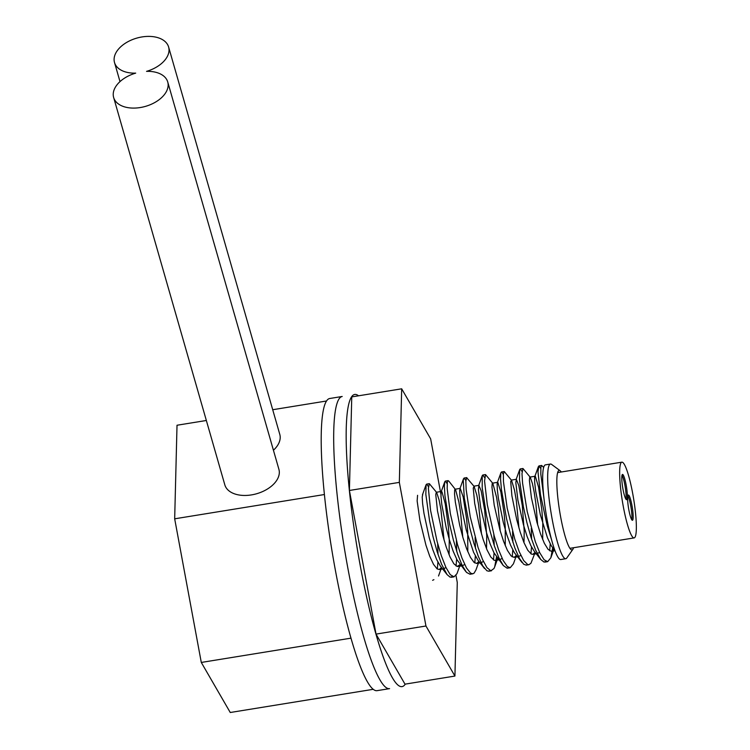 <?xml version="1.0" encoding="UTF-8"?>
<svg xmlns="http://www.w3.org/2000/svg" width="750" height="750" viewBox="0 0 750 750"><rect width="100%" height="100%" fill="white"/><g stroke="black" fill="none" stroke-linecap="round" stroke-linejoin="round"><path stroke-width="1.12" d="M621.084 462.722A38.363 5.747 -99.2 0 1 621.863 462.169A38.363 5.747 -99.2 0 1 633.675 499.125A38.363 5.747 -99.2 0 1 634.144 537.909A38.363 5.747 -99.2 0 1 622.809 503.775A38.363 5.747 -99.2 0 1 621.084 462.722M622.256 474.628A12.788 1.913 80.8 0 0 622.828 488.316A12.788 1.913 80.8 0 0 626.606 499.688A12.788 1.913 80.8 0 0 626.447 486.759A12.788 1.913 80.8 0 0 622.509 474.441A12.788 1.913 80.8 0 0 622.256 474.628M628.097 495.225A12.788 1.913 80.8 0 0 628.669 508.903A12.788 1.913 80.8 0 0 632.447 520.284A12.788 1.913 80.8 0 0 632.288 507.356A12.788 1.913 80.8 0 0 628.35 495.037A12.788 1.913 80.8 0 0 628.097 495.225M627.844 495.844A12.788 1.913 -99.2 0 1 631.041 507.553A12.788 1.913 -99.2 0 1 631.706 519.675M622.003 475.256A12.788 1.913 -99.2 0 1 625.2 486.966A12.788 1.913 -99.2 0 1 625.866 499.088M425.953 626.006L376.031 634.106L405 684.159L454.922 676.059L425.953 626.006L399.337 482.381L401.681 388.809L430.65 438.863L440.934 494.306M376.031 634.106L349.406 490.472L399.337 482.381M349.406 490.472L351.759 396.9L401.681 388.809M455.981 575.494L457.275 582.488L454.922 676.059M358.538 395.803A147.984 22.163 80.8 0 0 354.684 394.453A147.984 22.163 80.8 0 0 356.503 544.078A147.984 22.163 80.8 0 0 402.075 686.606A147.984 22.163 80.8 0 0 405.3 684.113A147.984 22.163 -99.2 0 1 402.075 686.606A147.984 22.163 -99.2 0 1 356.503 544.078A147.984 22.163 -99.2 0 1 354.684 394.453A147.984 22.163 -99.2 0 1 358.538 395.803M342.206 396.478A147.984 22.163 80.8 0 0 344.025 546.103A147.984 22.163 80.8 0 0 389.587 688.631L377.109 690.656A147.984 22.163 -99.2 0 1 331.537 548.128A147.984 22.163 -99.2 0 1 329.728 398.503L342.206 396.478M373.266 689.306L230.259 712.5L201.291 662.447L174.675 518.812L177.019 425.241L206.344 420.487M351.009 638.156L201.291 662.447M324.394 494.531L174.675 518.812M326.503 400.997L272.709 409.725M135.703 73.125A28.134 17.325 -16 0 0 113.644 97.481A28.134 17.325 -16 0 0 145.463 106.378A28.134 17.325 -16 0 0 167.728 81.956A28.134 17.325 -16 0 0 146.541 71.363A28.134 17.325 -16 0 0 168.609 47.006A28.134 17.325 -16 0 0 136.781 38.109A28.134 17.325 -16 0 0 114.516 62.531A28.134 17.325 -16 0 0 135.703 73.125M113.644 97.481L224.822 484.847A28.134 17.325 -16 0 0 256.641 493.744A28.134 17.325 -16 0 0 278.906 469.322L167.728 81.956M273.431 450.234A28.134 17.325 -16 0 0 279.788 434.372L168.609 47.006M432.609 580.312L433.903 579.656M437.344 569.034L437.897 562.087M438.028 554.494L437.672 543.628M428.438 486.703L426.684 484.116L426.075 484.791L425.841 494.4L429.572 520.847L432.994 536.597L437.128 551.681L441.628 564.366L447.103 574.622L450.103 577.153L452.625 576.619M456.066 565.997L456.619 559.05M456.741 551.447L456.394 540.591M447.159 483.675L445.331 481.087L444.797 481.753L444.356 486.3L444.956 495.816L449.606 524.297L453.366 539.991L457.688 554.278L462.216 565.519L466.537 572.428L470.053 574.247L471.347 573.581M474.788 562.959L475.341 556.013M475.472 548.419L475.116 537.544M465.881 480.628L464.391 478.134L463.256 479.831L464.269 497.869L469.791 527.812L473.831 543.131L478.284 556.341L482.775 565.922L486.9 570.769L488.775 571.2L490.069 570.544M493.509 559.922L494.062 552.975M494.194 545.381L493.837 534.525M484.603 477.6L482.775 475.012L482.241 475.678L482.213 487.809L486.487 515.503L490.106 531.262L494.363 545.916L498.881 557.784L503.269 565.519L507.131 568.2L508.791 567.506M512.231 556.884L512.784 549.938M512.906 542.334L512.559 531.478M503.325 474.553L502.116 472.312L501.497 471.984L500.831 473.091L500.559 479.081L501.441 489.609L506.606 519.009L510.534 534.525L514.95 548.212L519.459 558.506L523.669 564.225L526.219 565.134L527.512 564.469M530.953 553.847L531.506 546.909M531.638 539.306L531.281 528.45M522.047 471.525L520.219 468.938L519.684 469.603L519.497 479.906L523.387 506.737L526.875 522.497L531.047 537.469L535.547 549.928L540.712 559.434L543.966 562.041L546.234 561.431M549.675 550.809L550.228 543.862M540.769 468.488L538.941 465.909L537.966 471.628L540.506 494.812L547.256 525.853L551.7 540.234A47.953 7.181 80.8 0 1 544.012 498.759L540.806 473.991L540.9 467.203L541.688 465.459L543.638 467.475M552.684 547.837L550.856 557.784L547.678 561.656L544.125 559.781L539.803 552.825L535.275 541.547L527.203 511.537L522.572 483.113L521.991 473.634L522.966 468.497L530.297 477.338L529.725 477.216L529.378 480.394L531.403 497.625L536.916 522.263L540.534 533.925L544.359 543.309L548.062 549.347L551.344 551.334L553.744 549.384M535.163 552.403L530.962 563.222L528.956 564.684L527.691 564.544L523.659 560.531L519.206 551.663L514.725 538.941L507.178 508.097L503.466 481.706L503.362 474.094L504.244 471.534L511.575 480.366M516.441 555.441L513.413 563.859L510.234 567.722L507.384 566.55L503.128 560.438L498.609 549.825L494.222 535.931L487.322 504.853L484.556 481.022L485.522 474.572L492.853 483.403L492.197 483.459L491.953 487.181L494.222 505.191L499.922 529.941L503.587 541.369L507.413 550.378L511.078 555.919L514.106 557.381L516.3 555.459M496.519 556.95L494.691 566.887L493.978 568.528L490.875 570.778L486.956 567.666L482.55 559.575L478.041 547.425L470.259 516.853L466.153 489.544L465.853 481.134L466.65 477.666L474.131 486.441L473.231 488.091L474.684 503.372L479.728 527.569L483.225 539.663L487.022 549.872L490.8 557.025L494.241 560.288L495.384 560.419L497.578 558.497M478.997 561.516L475.969 569.925L474.094 573.141L472.791 573.797L470.616 573.169L466.453 567.919L461.944 558L457.509 544.566L450.328 513.516L447.169 488.559L447.338 482.1L448.078 480.647L448.8 481.097M460.275 564.553L456.966 573.675L454.031 576.844L450.234 574.65L445.884 567.366L441.366 555.825L437.062 541.369L430.575 510.441L428.381 488.325L429.356 483.684L436.688 492.516L436.266 492.281L435.769 494.719L437.475 510.853L442.716 535.275L446.269 547.2L450.075 557.072L453.825 563.756L457.2 566.475L460.144 564.562M555.028 550.819L551.259 545.719L547.453 537.769L540.319 514.669L535.65 490.988L534.675 482.372L534.628 477.319L535.406 476.428L538.556 487.134L541.838 509.906L542.775 522.816L542.7 539.597M539.616 552.441L537.15 553.472M540.712 559.434L534.113 551.072L530.897 545.709L527.072 536.4L523.444 524.784L517.903 500.119L515.822 482.728L516.347 479.288L518.822 485.597L522.319 505.8L524.222 531.281L523.978 542.634M520.894 555.478L518.428 556.509M521.991 562.472L514.303 552.572L510.516 545.053L506.737 534.591L503.288 522.384L498.403 498.403L497.306 489.384L497.137 483.825L497.822 482.372L500.878 492.066L504.225 514.312L505.247 527.231L505.256 545.672M502.172 558.516L499.706 559.538M503.269 565.509L493.95 552.769L490.125 543.834L486.45 532.453L480.722 507.684L478.397 489.525L478.903 485.363L481.153 490.781L484.678 510.281L486.75 535.753L486.534 548.709M483.45 561.553L480.984 562.584M477.947 560.175L473.569 552.291L466.256 530.091L461.175 505.847L459.947 496.453L459.666 490.397L460.247 488.391L463.2 497.044L466.603 518.728L467.709 531.638L467.812 551.747M464.728 564.591L462.262 565.613M465.825 571.584L456.994 559.763L453.178 551.241L449.466 540.103L446.175 527.634L441.806 504.45L440.991 496.388L441.103 492.038L441.459 491.438L442.003 491.906L445.266 503.944L448.444 527.344L449.25 540.206L449.091 554.784M446.006 567.628L443.541 568.65M447.103 574.622L440.363 566.072L436.622 559.481L432.806 549.684L429.244 537.797L423.966 513.337L422.616 503.578L422.213 497.034L422.738 494.466M417.572 495.309L417.141 500.944L419.906 520.397L425.953 545.222L429.684 556.144L433.5 564.338L437.072 568.847L439.219 569.522L441.412 567.6M444.047 540.084L440.925 509.484L439.125 500.081L436.678 492.516M462.778 537.056L460.622 512.897L458.869 501.994L455.597 489.759L455.016 489.234L454.669 489.778L454.537 494.034L455.325 502.003L459.656 525.112L462.928 537.591L466.631 548.775L470.456 557.391L474.075 562.416L476.663 563.456L478.856 561.525M481.5 534.009L478.603 504.834L476.803 495.056L474.122 486.441M500.222 530.981L498.272 508.397L496.547 497.194L492.853 483.403M518.944 527.944L516.272 500.222L514.481 490.087L511.566 480.366L510.703 481.537L511.922 495.938L516.759 519.862L520.191 532.097L523.969 542.616L527.766 550.228L531.262 554.034L532.828 554.344L535.022 552.422M537.666 524.897L535.913 503.916L534.225 492.45L532.425 483.581L530.297 477.338M572.878 549.319L566.775 558A47.953 7.181 -99.2 0 1 565.791 558.713A47.953 7.181 -99.2 0 1 551.016 512.531A47.953 7.181 -99.2 0 1 550.434 464.044A47.953 7.181 -99.2 0 1 551.597 464.409L560.128 470.709A40.284 6.038 80.8 0 0 559.641 511.125A40.284 6.038 80.8 0 0 572.878 549.319A40.284 6.038 80.8 0 0 573.553 547.744M550.434 464.044L545.438 464.85A47.953 7.181 80.8 0 0 546.028 513.337A47.953 7.181 80.8 0 0 560.794 559.528L565.791 558.713M561.272 471.994A40.284 6.038 80.8 0 0 560.128 470.709M621.863 462.169L557.644 472.584M634.144 537.909L569.925 548.325M120 81.619L114.516 62.531M541.688 465.459L538.941 465.9M522.966 468.497L520.219 468.938M504.244 471.534L501.497 471.975M485.522 474.572L482.775 475.012M466.8 477.6L464.053 478.05M448.078 480.637L445.331 481.087M429.356 483.675L426.609 484.125M547.678 561.656L544.941 562.097M528.956 564.694L526.219 565.134M510.234 567.731L507.497 568.172M491.512 570.759L488.775 571.209M472.8 573.797L470.053 574.247M454.069 576.834L451.331 577.284M426.075 484.781L422.456 494.822M444.797 481.744L441.178 491.784M463.519 478.706L459.9 488.747M484.547 568.547L477.947 560.184M482.241 475.669L478.622 485.709M500.963 472.641L497.344 482.672M519.684 469.603L516.066 479.634M538.406 466.566L534.788 476.606M550.856 557.784L553.884 549.366M494.691 566.897L497.719 558.478M448.8 481.106L455.409 489.478M438.525 576L441.553 567.591M535.069 476.25L529.903 477.084M516.347 479.288L511.181 480.122M497.625 482.325L492.459 483.159M478.903 485.353L473.738 486.197M460.181 488.391L455.016 489.234M441.459 491.428L436.294 492.272M554.981 550.753L551.55 551.306M536.259 553.791L532.828 554.344M517.537 556.828L514.106 557.381M498.816 559.866L495.384 560.419M480.094 562.903L476.663 563.456M461.372 565.941L457.941 566.494M442.65 568.969L439.219 569.531"/></g></svg>
